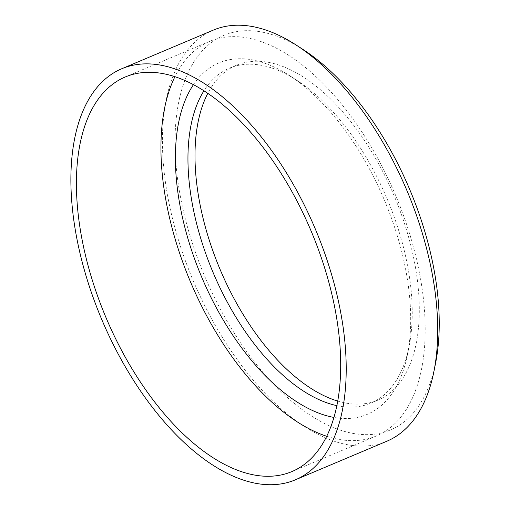<?xml version="1.0" encoding="UTF-8"?>
<svg xmlns="http://www.w3.org/2000/svg" width="510" height="510" viewBox="0 0 510 510"><rect width="100%" height="100%" fill="white"/><g stroke="black" fill="none" stroke-linecap="round" stroke-linejoin="round"><path stroke-width="0.38" stroke-dasharray="2.55 1.91" d="M193.462 84.641A190.734 99.125 67.1 0 1 289.75 75.716A190.734 99.125 67.1 0 1 365.122 161.141A190.734 99.125 67.1 0 1 407.464 354.667A190.734 99.125 67.1 0 1 333.891 417.422M336.81 405.628A181.79 94.477 -112.9 0 0 370.77 403.149A181.79 94.477 -112.9 0 0 409.141 346.252A181.79 94.477 -112.9 0 0 368.781 161.804A181.79 94.477 -112.9 0 0 296.947 80.382A181.79 94.477 -112.9 0 0 229.417 68.174A181.79 94.477 -112.9 0 0 203.949 90.78M435.61 362.98A214.174 111.307 67.1 0 1 226.21 319.713A214.174 111.307 67.1 0 1 181.56 90.366A214.174 111.307 67.1 0 1 303.431 49.751M213.346 30.096A223.119 115.955 -112.9 0 0 215.787 326.317A223.119 115.955 -112.9 0 0 386.841 441.226M337.684 401.064A181.79 94.477 -112.9 0 0 377.814 400.178A181.79 94.477 -112.9 0 0 375.825 158.827A181.79 94.477 -112.9 0 0 236.462 65.203A181.79 94.477 -112.9 0 0 207.825 93.336M326.674 436.26A214.174 111.307 -112.9 0 0 376.323 435.961A214.174 111.307 -112.9 0 0 373.977 151.617A214.174 111.307 -112.9 0 0 209.782 41.31A214.174 111.307 -112.9 0 0 174.93 76.666M296.947 80.382L289.75 75.716M236.462 65.203L229.417 68.174M209.782 41.31L125.281 76.972M376.323 435.961L291.816 471.616M377.814 400.178L370.77 403.149M409.141 346.252L407.464 354.667"/><path stroke-width="0.76" d="M333.891 417.422A190.734 99.125 67.1 0 1 220.983 316.13A190.734 99.125 67.1 0 1 193.462 84.641M203.949 90.78A181.79 94.477 -112.9 0 0 231.406 309.525A181.79 94.477 -112.9 0 0 336.81 405.628M296.233 45.078L303.431 49.751A214.174 111.307 67.1 0 1 388.059 145.669A214.174 111.307 67.1 0 1 435.61 362.98L433.933 371.395A223.119 115.955 -112.9 0 0 384.4 145.006A223.119 115.955 -112.9 0 0 296.233 45.078A223.119 115.955 -112.9 0 0 213.346 30.096L121.801 68.729A223.119 115.955 -112.9 0 0 124.242 364.95A223.119 115.955 -112.9 0 0 295.296 479.859A223.119 115.955 -112.9 0 0 292.855 183.638A223.119 115.955 -112.9 0 0 121.801 68.729M295.296 479.859L386.841 441.226A223.119 115.955 -112.9 0 0 433.933 371.395M207.825 93.336A181.79 94.477 -112.9 0 0 238.451 306.555A181.79 94.477 -112.9 0 0 337.684 401.064M289.476 187.272A214.174 111.307 -112.9 0 0 125.281 76.972A214.174 111.307 -112.9 0 0 127.627 361.316A214.174 111.307 -112.9 0 0 291.816 471.616A214.174 111.307 -112.9 0 0 289.476 187.272M174.93 76.666A214.174 111.307 -112.9 0 0 212.128 325.654A214.174 111.307 -112.9 0 0 326.674 436.26"/></g></svg>
